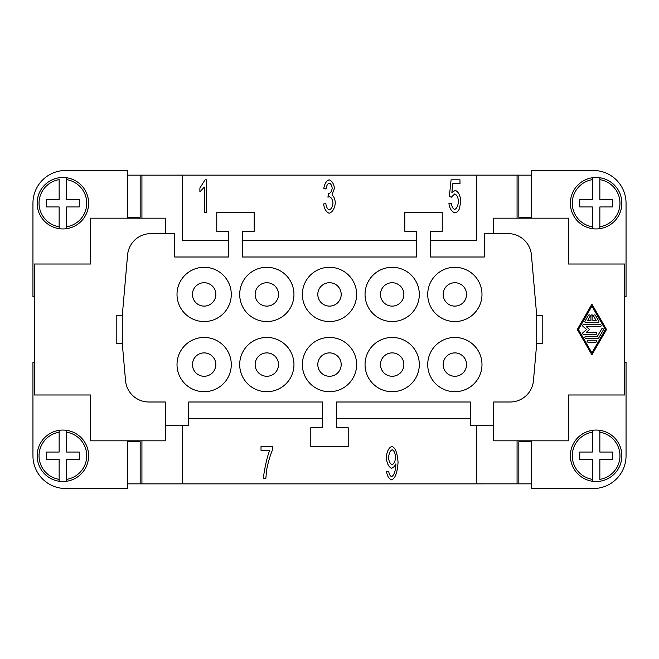 <?xml version="1.0" encoding="UTF-8"?>
<svg xmlns="http://www.w3.org/2000/svg" width="659" height="659" viewBox="0 0 659 659"><rect width="100%" height="100%" fill="white"/><g stroke="black" fill="none" stroke-linecap="round" stroke-linejoin="round"><path stroke-width="0.99" d="M454.858 376.273A11.689 11.689 0 0 0 466.547 364.584A11.689 11.689 0 0 0 454.858 352.894A11.689 11.689 0 0 0 443.169 364.584A11.689 11.689 0 0 0 454.858 376.273M192.453 294.416A11.689 11.689 0 0 1 204.142 282.727A11.689 11.689 0 0 1 215.831 294.416A11.689 11.689 0 0 1 204.142 306.106A11.689 11.689 0 0 1 192.453 294.416A11.697 11.697 0 0 0 204.142 306.114A11.697 11.697 0 0 0 215.839 294.416A11.697 11.697 0 0 0 204.142 282.727A11.697 11.697 0 0 0 192.453 294.416M599.855 430.335A25.726 25.726 0 0 1 599.855 481.243A25.726 25.726 0 0 1 592.375 481.243L592.375 479.348L592.375 481.243A25.726 25.726 0 0 1 592.375 430.335L592.375 432.23L592.375 430.335A25.726 25.726 0 0 1 599.855 430.335L599.855 452.049L612.483 452.049L612.483 459.529L599.855 459.529L599.855 479.348A23.856 23.856 0 0 0 599.855 432.23L599.855 430.335M596.115 228.937A25.726 25.726 0 0 1 592.375 228.665L592.375 206.951L579.747 206.951L579.747 199.471L592.375 199.471L592.375 177.757A25.726 25.726 0 0 0 592.375 228.665L592.375 226.77A23.856 23.856 0 0 1 592.375 179.652L592.375 177.757A25.726 25.726 0 0 1 599.855 177.757L599.855 199.471L612.483 199.471L612.483 206.951L599.855 206.951L599.855 228.665A25.726 25.726 0 0 1 596.115 228.937M621.841 203.211A25.726 25.726 0 0 0 599.855 177.757L599.855 179.652A23.856 23.856 0 0 1 599.855 226.77L599.855 228.665A25.726 25.726 0 0 0 621.841 203.211M62.885 430.063A25.726 25.726 0 0 1 66.625 430.335L66.625 452.049L79.253 452.049L79.253 459.529L66.625 459.529L66.625 481.243A25.726 25.726 0 0 0 66.625 430.335L66.625 432.23A23.856 23.856 0 0 1 66.625 479.348L66.625 481.243A25.726 25.726 0 0 1 59.145 481.243L59.145 459.529L46.517 459.529L46.517 452.049L59.145 452.049L59.145 430.335A25.726 25.726 0 0 1 62.885 430.063M37.159 455.789A25.726 25.726 0 0 0 59.145 481.243L59.145 479.348A23.856 23.856 0 0 1 59.145 432.23L59.145 430.335A25.726 25.726 0 0 0 37.159 455.789M59.145 228.665A25.726 25.726 0 0 1 59.145 177.757A25.726 25.726 0 0 1 66.625 177.757L66.625 179.652L66.625 177.757A25.726 25.726 0 0 1 66.625 228.665L66.625 226.77L66.625 228.665A25.726 25.726 0 0 1 59.145 228.665L59.145 206.951L46.517 206.951L46.517 199.471L59.145 199.471L59.145 179.652A23.856 23.856 0 0 0 59.145 226.77L59.145 228.665M192.453 364.584A11.697 11.697 0 0 0 204.142 376.273A11.697 11.697 0 0 0 215.839 364.584A11.697 11.697 0 0 0 204.142 352.886A11.697 11.697 0 0 0 192.453 364.584M231.276 364.584A27.126 27.126 0 0 1 204.142 391.71A27.126 27.126 0 0 1 177.016 364.584A27.126 27.126 0 0 1 204.142 337.449A27.126 27.126 0 0 1 231.276 364.584M255.132 364.584A11.697 11.697 0 0 0 266.821 376.273A11.697 11.697 0 0 0 278.518 364.584A11.697 11.697 0 0 0 266.821 352.886A11.697 11.697 0 0 0 255.132 364.584A11.689 11.689 0 0 1 266.821 352.894A11.689 11.689 0 0 1 278.51 364.584A11.689 11.689 0 0 1 266.821 376.273A11.689 11.689 0 0 1 255.132 364.584M293.955 364.584A27.126 27.126 0 0 1 266.821 391.71A27.126 27.126 0 0 1 239.695 364.584A27.126 27.126 0 0 1 266.821 337.449A27.126 27.126 0 0 1 293.955 364.584M317.803 364.584A11.697 11.697 0 0 0 329.5 376.273A11.697 11.697 0 0 0 341.197 364.584A11.697 11.697 0 0 0 329.5 352.886A11.697 11.697 0 0 0 317.803 364.584M356.626 364.584A27.126 27.126 0 0 1 329.5 391.71A27.126 27.126 0 0 1 302.374 364.584A27.126 27.126 0 0 1 329.5 337.449A27.126 27.126 0 0 1 356.626 364.584M380.482 364.584A11.697 11.697 0 0 0 392.179 376.273A11.697 11.697 0 0 0 403.868 364.584A11.697 11.697 0 0 0 392.179 352.886A11.697 11.697 0 0 0 380.482 364.584A11.689 11.689 0 0 1 392.179 352.894A11.689 11.689 0 0 1 403.868 364.584A11.689 11.689 0 0 1 392.179 376.273A11.689 11.689 0 0 1 380.49 364.584M419.305 364.584A27.126 27.126 0 0 1 392.179 391.71A27.126 27.126 0 0 1 365.045 364.584A27.126 27.126 0 0 1 392.179 337.449A27.126 27.126 0 0 1 419.305 364.584M443.161 364.584A11.697 11.697 0 0 0 454.858 376.273A11.697 11.697 0 0 0 466.547 364.584A11.697 11.697 0 0 0 454.858 352.886A11.697 11.697 0 0 0 443.161 364.584M481.984 364.584A27.126 27.126 0 0 1 454.858 391.71A27.126 27.126 0 0 1 427.724 364.584A27.126 27.126 0 0 1 454.858 337.449A27.126 27.126 0 0 1 481.984 364.584M231.276 294.416A27.126 27.126 0 0 1 204.142 321.551A27.126 27.126 0 0 1 177.016 294.416A27.126 27.126 0 0 1 204.142 267.29A27.126 27.126 0 0 1 231.276 294.416M255.132 294.416A11.697 11.697 0 0 0 266.821 306.114A11.697 11.697 0 0 0 278.518 294.416A11.697 11.697 0 0 0 266.821 282.727A11.697 11.697 0 0 0 255.132 294.416M293.955 294.416A27.126 27.126 0 0 1 266.821 321.551A27.126 27.126 0 0 1 239.695 294.416A27.126 27.126 0 0 1 266.821 267.29A27.126 27.126 0 0 1 293.955 294.416M317.803 294.416A11.697 11.697 0 0 0 329.5 306.114A11.697 11.697 0 0 0 341.197 294.416A11.697 11.697 0 0 0 329.5 282.727A11.697 11.697 0 0 0 317.803 294.416A11.689 11.689 0 0 1 329.5 282.727A11.689 11.689 0 0 1 341.189 294.416A11.689 11.689 0 0 1 329.5 306.106A11.689 11.689 0 0 1 317.811 294.416M356.626 294.416A27.126 27.126 0 0 1 329.5 321.551A27.126 27.126 0 0 1 302.374 294.416A27.126 27.126 0 0 1 329.5 267.29A27.126 27.126 0 0 1 356.626 294.416M380.482 294.416A11.697 11.697 0 0 0 392.179 306.114A11.697 11.697 0 0 0 403.868 294.416A11.697 11.697 0 0 0 392.179 282.727A11.697 11.697 0 0 0 380.482 294.416M419.305 294.416A27.126 27.126 0 0 1 392.179 321.551A27.126 27.126 0 0 1 365.045 294.416A27.126 27.126 0 0 1 392.179 267.29A27.126 27.126 0 0 1 419.305 294.416M443.161 294.416A11.697 11.697 0 0 0 454.858 306.114A11.697 11.697 0 0 0 466.547 294.416A11.697 11.697 0 0 0 454.858 282.727A11.697 11.697 0 0 0 443.161 294.416A11.689 11.689 0 0 1 454.858 282.727A11.689 11.689 0 0 1 466.547 294.416A11.689 11.689 0 0 1 454.858 306.106A11.689 11.689 0 0 1 443.169 294.416M481.984 294.416A27.126 27.126 0 0 1 454.858 321.551A27.126 27.126 0 0 1 427.724 294.416A27.126 27.126 0 0 1 454.858 267.29A27.126 27.126 0 0 1 481.984 294.416M592.878 320.727L596.288 320.727L593.759 316.345A0.972 0.972 0 0 1 594.113 315.01A0.972 0.972 0 0 1 595.439 315.373L598.817 321.221A0.972 0.972 0 0 1 597.968 322.679L585.835 322.679A0.972 0.972 0 0 1 584.994 321.221L588.363 315.373A0.972 0.972 0 0 1 589.698 315.01A0.972 0.972 0 0 1 590.052 316.345L587.523 320.727L590.934 320.727L590.934 315.859A0.972 0.972 0 0 1 591.906 314.887A0.972 0.972 0 0 1 592.878 315.859L592.878 320.727M595.72 340.217A0.972 0.972 0 0 1 596.7 341.197A0.972 0.972 0 0 1 595.72 342.169L588.083 342.169A0.972 0.972 0 0 1 587.111 341.197A0.972 0.972 0 0 1 588.083 340.217L595.72 340.217M578.421 329.5L591.906 306.114L605.39 329.5L591.906 352.886L578.421 329.5M577.292 329.5L591.906 304.161L606.519 329.5L591.906 354.839L577.292 329.5M585.835 338.273A0.972 0.972 0 0 1 584.862 337.293A0.972 0.972 0 0 1 585.835 336.321L597.408 336.321L601.626 329.014A0.972 0.972 0 0 1 602.952 328.66A0.972 0.972 0 0 1 603.314 329.986L598.817 337.779A0.972 0.972 0 0 1 597.968 338.273L585.835 338.273M595.72 334.368L583.594 334.368A0.972 0.972 0 0 1 582.951 332.663L586.592 329.5L582.951 326.337A0.972 0.972 0 0 1 583.594 324.632L600.217 324.632A0.972 0.972 0 0 1 601.189 325.604A0.972 0.972 0 0 1 600.217 326.576L586.197 326.576L589.566 329.5L586.197 332.424L595.72 332.424A0.972 0.972 0 0 1 596.7 333.396A0.972 0.972 0 0 1 595.72 334.368M493.682 233.616L493.682 218.178L568.519 218.178L568.519 264.012L624.65 264.012L624.65 394.988L568.519 394.988L568.519 440.822L493.682 440.822L493.682 425.384L470.287 425.384L470.287 401.998L336.518 401.998L336.518 427.724L348.207 427.724L348.207 446.44L310.793 446.44L310.793 427.724L322.482 427.724L322.482 401.998L188.713 401.998L188.713 425.384L165.318 425.384L165.318 401.998L148.835 401.998A23.386 23.386 0 0 1 125.54 380.655L122.286 343.528L116.206 343.528L116.206 315.472L122.286 315.472L127.582 254.959A23.386 23.386 0 0 1 150.878 233.616L174.676 233.616L174.676 257.002L228.467 257.002L228.467 231.276L216.77 231.276L216.77 212.56L254.193 212.56L254.193 231.276L242.496 231.276L242.496 257.002L416.504 257.002L416.504 231.276L404.807 231.276L404.807 212.56L442.23 212.56L442.23 231.276L430.533 231.276L430.533 257.002L484.324 257.002L484.324 233.616L508.122 233.616A23.386 23.386 0 0 1 531.418 254.959L536.714 315.472L542.794 315.472L542.794 343.528L536.714 343.528L533.461 380.655A23.386 23.386 0 0 1 510.165 401.998L493.682 401.998L493.682 425.384M329.286 213.236C326.312 212.206 324.401 209.125 323.569 204.002L325.768 203.483C326.469 207.338 327.638 209.48 329.286 209.916C331.304 209.084 332.54 206.811 332.984 203.079C332.581 199.578 331.411 197.453 329.459 196.72L327.918 197.165L328.512 193.697C330.447 193.26 331.675 191.44 332.185 188.235C331.848 185.418 330.867 183.713 329.236 183.12C327.647 183.606 326.567 185.574 325.991 189.034L323.8 188.309C324.73 183.457 326.526 180.632 329.187 179.825C332.062 180.97 333.825 183.795 334.451 188.309L331.979 194.949C333.899 196.382 335.011 199.067 335.324 203.005C334.624 208.549 332.614 211.959 329.286 213.236M392.163 449.759C390.219 450.632 388.999 453.252 388.522 457.618C388.95 461.522 390.144 463.87 392.113 464.653C394.041 463.92 395.202 461.465 395.606 457.288C395.186 453.046 394.041 450.534 392.163 449.759M391.619 479.851C389.024 479.077 387.344 476.366 386.578 471.72L388.695 471.366C389.238 474.455 390.227 476.185 391.668 476.556C394.057 475.361 395.458 471.399 395.886 464.677L395.861 463.878C394.766 466.284 393.332 467.717 391.57 468.195C388.686 467.033 386.915 463.466 386.248 457.494C386.924 451.308 388.802 447.626 391.891 446.44C395.293 447.502 397.344 452.782 398.052 462.256C397.41 472.618 395.26 478.483 391.619 479.851M269.828 450.303L261.022 450.303L261.022 446.44L272.653 446.44L272.653 449.553C270.256 455.048 268.254 461.778 266.656 469.743L265.808 478.755L263.542 478.755C263.394 473.459 267.422 454.825 269.828 450.303M454.694 212.692C451.662 211.712 449.743 208.672 448.927 203.557L451.25 203.203C451.86 206.819 453.005 208.878 454.694 209.397C456.769 208.532 458.03 205.863 458.483 201.382C458.071 197.181 456.802 194.702 454.669 193.944L451.399 197.14L449.331 196.646L451.077 179.825L459.982 179.825L459.982 183.663L452.824 183.663L451.876 192.453L455.27 190.402C458.293 191.604 460.147 195.138 460.83 201.011L459.414 208.722C458.26 211.366 456.687 212.692 454.694 212.692M206.506 179.825L206.506 212.692L204.306 212.692L204.306 187.082L199.891 191.926L199.891 188.029L205.081 179.825L206.506 179.825M182.625 425.384L182.625 483.854L476.375 483.854L476.375 425.384M624.65 362.244L626.05 362.244L626.05 455.789A32.744 32.744 0 0 1 593.306 488.533L531.566 488.533L531.566 440.822M624.65 296.756L626.05 296.756L626.05 203.211A32.744 32.744 0 0 0 593.306 170.467L531.566 170.467L531.566 218.178M165.318 233.616L165.318 218.178L90.481 218.178L90.481 264.012L34.35 264.012L34.35 394.988L90.481 394.988L90.481 440.822L165.318 440.822L165.318 425.384M34.35 296.756L32.95 296.756L32.95 203.211A32.744 32.744 0 0 1 65.694 170.467L127.434 170.467L127.434 218.178M127.904 175.154L182.625 175.146L182.625 240.626L228.467 240.626M141.932 175.146L141.932 218.178M531.096 483.846L476.375 483.854M517.068 483.854L517.068 440.822M470.287 418.374L336.518 418.374M322.482 418.374L188.713 418.374M242.496 240.626L416.504 240.626M517.068 218.178L517.068 175.146L531.096 175.154M430.533 240.626L476.375 240.626L476.375 175.146L517.068 175.146M536.714 315.472L536.714 343.528M122.286 343.528L122.286 315.472M66.625 179.652L66.625 199.471L79.253 199.471L79.253 206.951L66.625 206.951L66.625 226.77A23.856 23.856 0 0 0 66.625 179.652M127.434 217.248L140.169 217.248L140.169 175.154L127.434 175.154M32.95 203.211A32.744 32.744 0 0 1 65.694 170.467M127.434 441.752L140.169 441.752L140.169 483.846L127.434 483.846M65.694 488.533A32.744 32.744 0 0 1 32.95 455.789A32.744 32.744 0 0 0 65.694 488.533L127.434 488.533L127.434 440.822M34.35 362.244L32.95 362.244L32.95 455.789M141.932 440.822L141.932 483.854L127.904 483.846M182.625 483.854L141.932 483.854M531.096 217.248L531.096 218.178M127.904 441.752L127.904 440.822M127.904 218.178L127.904 217.248M531.096 440.822L531.096 441.752M476.375 175.146L182.625 175.146M592.375 479.348L592.375 459.529L579.747 459.529L579.747 452.049L592.375 452.049L592.375 432.23A23.856 23.856 0 0 0 592.375 479.348M531.566 217.248L518.831 217.248L518.831 175.154L531.566 175.154M531.566 441.752L518.831 441.752L518.831 483.846L531.566 483.846M204.142 352.894A11.689 11.689 0 0 1 215.831 364.584A11.689 11.689 0 0 1 204.142 376.273A11.689 11.689 0 0 1 192.453 364.584A11.689 11.689 0 0 1 204.142 352.894A11.689 11.689 0 0 1 215.831 364.584A11.689 11.689 0 0 1 204.142 376.273A11.689 11.689 0 0 1 192.453 364.584A11.689 11.689 0 0 1 204.142 352.894M621.841 455.789A25.726 25.726 0 0 1 599.855 481.243M37.159 203.211A25.726 25.726 0 0 1 59.145 177.757M66.625 177.757A25.726 25.726 0 0 1 88.611 203.211M592.375 481.243A25.726 25.726 0 0 1 570.389 455.789"/></g></svg>
